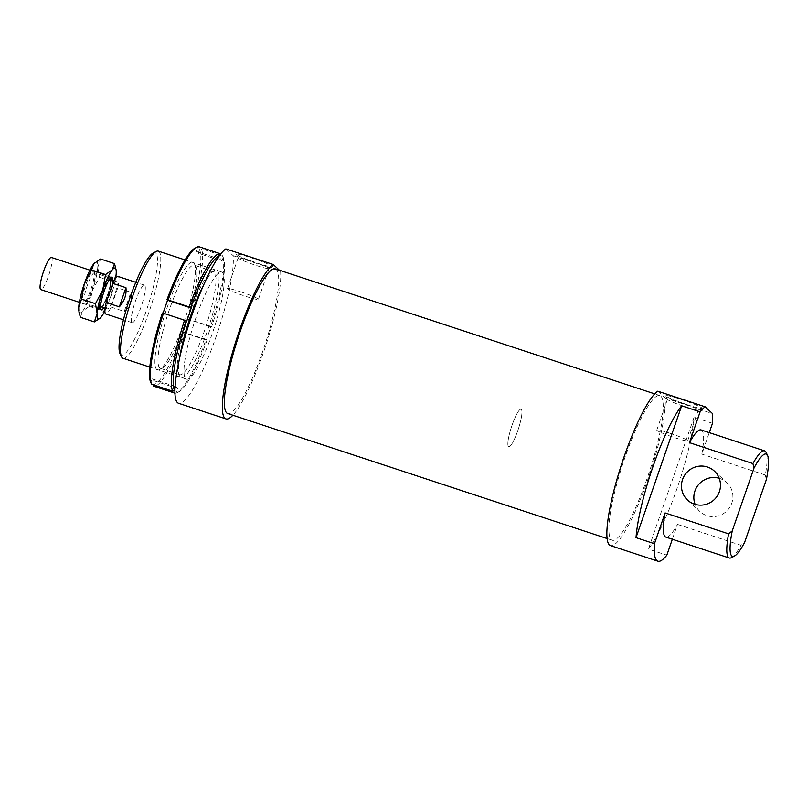<?xml version="1.0" encoding="UTF-8"?>
<svg xmlns="http://www.w3.org/2000/svg" width="808" height="808" viewBox="0 0 808 808"><rect width="100%" height="100%" fill="white"/><g stroke="black" fill="none" stroke-linecap="round" stroke-linejoin="round"><path stroke-width="0.61" stroke-dasharray="4.04 3.03" d="M110.878 277.134A16.918 3.08 -71.8 0 1 108.06 294.698A16.918 3.08 -71.8 0 1 100.061 309.141A16.918 3.08 -71.8 0 1 99.838 308.999A16.918 3.08 -71.8 0 1 102.656 291.435A16.918 3.08 -71.8 0 1 110.656 276.993A16.918 3.08 -71.8 0 1 110.878 277.134M51.389 257.469A16.918 3.08 -71.8 0 1 51.611 257.611A16.918 3.08 -71.8 0 1 48.803 275.174A16.918 3.08 -71.8 0 1 40.804 289.618M116.635 281.689A14.382 2.616 -71.8 0 1 114.241 296.617A14.382 2.616 -71.8 0 1 107.444 308.898A14.382 2.616 -71.8 0 1 107.252 308.787A14.382 2.616 -71.8 0 1 109.646 293.849A14.382 2.616 -71.8 0 1 116.443 281.578A14.382 2.616 -71.8 0 1 116.635 281.689M109.858 279.406A14.382 2.616 -71.8 0 1 110.05 279.517A14.382 2.616 -71.8 0 1 107.656 294.455A14.382 2.616 -71.8 0 1 100.859 306.727M521.342 409.393A19.745 3.596 -71.8 0 1 518.059 429.886A19.745 3.596 -71.8 0 1 508.727 446.743A19.745 3.596 -71.8 0 1 508.474 446.582A19.745 3.596 -71.8 0 1 511.757 426.089A19.745 3.596 -71.8 0 1 521.089 409.242A19.745 3.596 -71.8 0 1 521.342 409.393A19.745 3.596 -71.8 0 1 518.059 429.886A19.745 3.596 -71.8 0 1 508.727 446.743A19.745 3.596 -71.8 0 1 508.474 446.582A19.745 3.596 -71.8 0 1 511.757 426.089A19.745 3.596 -71.8 0 1 521.089 409.242A19.745 3.596 -71.8 0 1 521.342 409.393M111.1 307.101L124.27 311.444C130.512 306.707 132.724 300.324 130.906 292.294L117.736 287.951L111.1 307.101A19.745 3.596 -71.8 0 1 105.767 313.989M118.12 276.488A19.745 3.596 -71.8 0 1 118.382 276.649A19.745 3.596 -71.8 0 1 117.736 287.951M124.27 311.444L130.906 292.294M100.525 306.444A14.382 2.616 -71.8 0 1 102.868 292.254A14.382 2.616 -71.8 0 1 109.423 279.447M195.092 265.67A54.288 9.878 -71.8 0 1 195.819 266.701A54.288 9.878 -71.8 0 1 186.769 319.887A54.288 9.878 -71.8 0 1 162.438 368.044A54.288 9.878 -71.8 0 1 160.408 368.357A54.288 9.878 -71.8 0 1 159.681 367.923A54.288 9.878 -71.8 0 1 168.721 311.575A54.288 9.878 -71.8 0 1 194.374 265.236A54.288 9.878 -71.8 0 1 195.092 265.67M178.911 374.256A54.288 9.878 108.2 0 0 179.629 374.69A54.288 9.878 108.2 0 0 205.293 328.361A54.288 9.878 108.2 0 0 214.322 272.003A54.288 9.878 108.2 0 0 213.605 271.569A54.288 9.878 108.2 0 0 211.575 271.892A54.288 9.878 108.2 0 0 187.234 320.039A54.288 9.878 108.2 0 0 178.184 373.225A54.288 9.878 108.2 0 0 178.911 374.256M156.661 369.448A56.681 10.312 108.2 0 0 159.54 369.569A56.681 10.312 108.2 0 0 184.951 319.291A56.681 10.312 108.2 0 0 194.395 263.751A56.681 10.312 108.2 0 0 193.637 262.671A56.681 10.312 108.2 0 0 166.852 308.383A56.681 10.312 108.2 0 0 156.661 369.448M203.616 285.113A56.681 10.312 -71.8 0 1 214.474 270.367A56.681 10.312 -71.8 0 1 217.342 270.488A56.681 10.312 -71.8 0 1 207.151 331.543A56.681 10.312 -71.8 0 1 180.366 377.255A56.681 10.312 -71.8 0 1 179.608 376.185A56.681 10.312 -71.8 0 1 179.649 357.873M222.372 255.651L223.23 257.419A71.912 13.09 -71.8 0 1 223.271 257.51A71.912 13.09 -71.8 0 1 211.625 326.917L210.514 326.674A73.326 13.342 108.2 0 0 222.432 255.772A73.326 13.342 108.2 0 0 222.372 255.651L201.303 248.713A73.326 13.342 -71.8 0 1 189.446 319.736L187.921 319.109A71.912 13.09 108.2 0 0 199.526 249.611L201.303 248.713M210.514 326.674L189.446 319.736M174.922 393.163A73.326 13.342 108.2 0 0 177.336 392.648A73.326 13.342 108.2 0 0 205.919 339.956L207.03 340.198L206.464 339.673L211.06 326.392L211.625 326.917M211.06 326.392L187.921 319.109M207.03 340.198A71.912 13.09 -71.8 0 1 179.043 391.749A71.912 13.09 -71.8 0 1 176.548 392.223L174.77 393.122M205.919 339.956L184.85 333.017A73.326 13.342 -71.8 0 1 153.702 386.184M174.932 389.032L175.75 386.658L177.811 388.567L176.548 392.223M177.811 388.567L154.106 380.76L152.843 384.416A71.912 13.09 108.2 0 0 183.325 332.391L182.76 331.866L187.355 318.584M186.648 321.352L162.378 313.009M199.526 249.611L198.253 253.268L196.192 251.359L197.455 247.703A71.912 13.09 108.2 0 0 194.96 248.177M223.23 257.419L221.958 261.075L198.253 253.268M151.631 384.275L150.783 382.507L152.045 378.851L154.106 380.76M183.325 332.391L184.85 333.017M206.464 339.673L182.76 331.866M199.243 246.804L197.455 247.703M221.958 261.075L219.897 259.166L221.16 255.51L220.311 253.742M219.897 259.166L196.192 251.359M219.483 255.641A71.912 13.09 -71.8 0 1 221.16 255.51M175.75 386.658L152.045 378.851M80.386 317.302L82.628 311.09A26.795 4.878 -71.8 0 1 79.497 312.656A26.795 4.878 -71.8 0 1 78.81 311.04M94.748 262.782A26.795 4.878 -71.8 0 1 96.97 262.196A26.795 4.878 -71.8 0 1 97.768 267.387L100.566 259.025M115.898 268.741L116.201 273.468L113.403 281.82L110.595 297.132A26.795 4.878 108.2 0 0 115.595 278.427M104.888 310.918A26.795 4.878 108.2 0 0 110.595 297.132L100.162 318.15M110.332 278.063A15.867 2.889 108.2 0 0 110.12 277.932A15.867 2.889 108.2 0 0 109.615 277.982A15.867 2.889 108.2 0 0 102.414 292.102A15.867 2.889 108.2 0 0 99.818 307.727A15.867 2.889 108.2 0 0 99.98 307.939A15.867 2.889 108.2 0 0 100.192 308.07A15.867 2.889 108.2 0 0 107.696 294.526A15.867 2.889 108.2 0 0 110.332 278.063M94.728 272.922A15.867 2.889 108.2 0 0 94.516 272.791A15.867 2.889 108.2 0 0 87.022 286.335A15.867 2.889 108.2 0 0 84.375 302.798A15.867 2.889 108.2 0 0 84.588 302.929A15.867 2.889 108.2 0 0 85.183 302.838A15.867 2.889 108.2 0 0 92.294 288.769A15.867 2.889 108.2 0 0 94.94 273.225A15.867 2.889 108.2 0 0 94.728 272.922M93.869 271.155A17.271 3.141 -71.8 0 1 94.102 271.488A17.271 3.141 -71.8 0 1 91.223 288.416A17.271 3.141 -71.8 0 1 83.477 303.727A17.271 3.141 -71.8 0 1 82.608 303.697A17.271 3.141 -71.8 0 1 85.709 285.093A17.271 3.141 -71.8 0 1 93.869 271.155M97.768 267.387A26.795 4.878 -71.8 0 1 92.162 291.052A26.795 4.878 -71.8 0 1 82.628 311.09L89.345 306.363L92.162 291.052L99.434 277.225L97.768 267.387M112.827 280.386A17.271 3.141 -71.8 0 1 103.828 307.707M89.345 306.363L103.313 310.959M99.434 277.225L113.403 281.82M225.836 248.904L233.179 255.702A81.78 14.887 -71.8 0 1 212.969 345.41A81.78 14.887 -71.8 0 1 178.538 403.283M233.179 255.702L280.588 271.316A81.78 14.887 -71.8 0 1 265.398 346.703A81.78 14.887 -71.8 0 1 232.866 415.241M660.894 396.193A76.144 13.857 -71.8 0 1 648.228 475.225A76.144 13.857 -71.8 0 1 612.242 540.219A76.144 13.857 -71.8 0 1 611.232 539.613A76.144 13.857 -71.8 0 1 623.897 460.57A76.144 13.857 -71.8 0 1 659.884 395.587A76.144 13.857 -71.8 0 1 660.894 396.193M275.356 268.902A76.144 13.857 -71.8 0 1 276.366 269.508A76.144 13.857 -71.8 0 1 263.691 348.551A76.144 13.857 -71.8 0 1 227.704 413.544M131.845 322.503A19.745 3.596 -71.8 0 1 135.128 302.01A19.745 3.596 -71.8 0 1 144.46 285.163A19.745 3.596 -71.8 0 1 144.713 285.325A19.745 3.596 -71.8 0 1 141.43 305.818A19.745 3.596 -71.8 0 1 132.098 322.665A19.745 3.596 -71.8 0 1 131.845 322.503M719.241 478.286A19.745 19.341 132.8 0 1 730.048 506.879A19.745 19.341 132.8 0 1 695.112 504.374M657.773 391.193L665.125 397.99A81.78 14.887 -71.8 0 1 644.905 487.709A81.78 14.887 -71.8 0 1 610.474 545.582M665.125 397.99L712.525 413.615M712.484 423.321L694.052 417.251A81.78 14.887 -71.8 0 1 648.4 549.097L666.832 555.167M680.518 402.414A16.352 1.333 19.1 0 1 698.375 409.979A16.352 1.333 19.1 0 1 698.284 410.06A16.352 1.333 19.1 0 1 685.305 406.838A16.352 1.333 19.1 0 1 667.469 399.394A16.352 1.333 19.1 0 1 667.459 399.273A16.352 1.333 19.1 0 1 680.518 402.414M669.852 433.219A16.352 1.333 19.1 0 1 687.699 440.784A16.352 1.333 19.1 0 1 674.64 437.653A16.352 1.333 19.1 0 1 656.793 430.088A16.352 1.333 19.1 0 1 669.852 433.219M686.638 404.566A19.18 1.566 -160.9 0 0 701.849 408.343A19.18 1.566 -160.9 0 0 681.023 399.374A19.18 1.566 -160.9 0 0 665.731 395.839A19.18 1.566 -160.9 0 0 686.638 404.566M251.217 260.984A16.352 1.333 19.1 0 1 269.064 268.549A16.352 1.333 19.1 0 1 268.973 268.64A16.352 1.333 19.1 0 1 256.005 265.408A16.352 1.333 19.1 0 1 238.168 257.964A16.352 1.333 19.1 0 1 238.148 257.843A16.352 1.333 19.1 0 1 251.217 260.984M240.542 291.789A16.352 1.333 19.1 0 1 258.398 299.364A16.352 1.333 19.1 0 1 245.329 296.223A16.352 1.333 19.1 0 1 227.482 288.658A16.352 1.333 19.1 0 1 240.542 291.789M257.338 263.135A19.18 1.566 -160.9 0 0 272.549 266.913A19.18 1.566 -160.9 0 0 251.722 257.944A19.18 1.566 -160.9 0 0 236.421 254.409A19.18 1.566 -160.9 0 0 257.338 263.135M222.513 272.488A56.398 10.262 -71.8 0 1 213.13 331.038A56.398 10.262 -71.8 0 1 186.476 379.174A56.398 10.262 -71.8 0 1 185.729 378.73A56.398 10.262 -71.8 0 1 195.112 320.18A56.398 10.262 -71.8 0 1 221.776 272.033A56.398 10.262 -71.8 0 1 222.513 272.488M158.297 251.126A56.398 10.262 -71.8 0 1 159.045 251.571A56.398 10.262 -71.8 0 1 149.662 310.12A56.398 10.262 -71.8 0 1 122.998 358.267M119.988 353.621A53.863 9.807 108.2 0 0 120.715 354.641A53.863 9.807 108.2 0 0 146.157 311.201A53.863 9.807 108.2 0 0 155.843 253.187A53.863 9.807 108.2 0 0 153.116 253.066M672.347 539.239L677.498 524.382A56.398 10.262 -71.8 0 1 665.822 537.088M677.498 524.382L740.966 545.289L744.633 542.34M731.402 557.672A56.398 10.262 108.2 0 0 740.966 545.289M766.378 479.538L765.297 475.023A56.398 10.262 108.2 0 0 766.095 452.379M765.297 475.023L701.829 454.106L709.262 432.634M701.122 429.947A56.398 10.262 -71.8 0 1 701.869 430.401A56.398 10.262 -71.8 0 1 701.829 454.106M694.052 417.251L648.4 549.097M280.588 271.316L279.437 270.246M100.061 309.141L79.356 302.313M107.444 308.898L105.101 308.131M132.098 322.665L123.442 319.806M144.46 285.163L135.794 282.305M116.443 281.578L114.1 280.81M110.656 276.993L89.941 270.175M160.408 368.357L179.629 374.69M159.54 369.569L162.438 368.044M194.395 263.751L195.819 266.701M211.575 271.892L214.474 270.367M178.184 373.235L179.608 376.185M213.605 271.569L194.374 265.236M223.271 257.51L222.432 255.772M179.043 391.749L177.336 392.648M100.859 309.535L99.818 307.727M111.524 277.154L109.615 277.982M110.12 277.932L94.516 272.791M94.94 273.225L94.102 271.488M85.183 302.838L83.477 303.727M84.588 302.929L100.192 308.07M612.242 540.219L607.081 538.522M714.383 471.115L726.766 482.568M698.375 409.979L687.699 440.784M701.849 408.343L698.284 410.06M269.064 268.549L258.398 299.364M272.549 266.913L268.973 268.64M186.476 379.174L149.793 367.095M221.776 272.033L185.093 259.954M238.168 257.964L236.431 254.409M227.482 288.658L238.148 257.843M667.469 399.394L665.731 395.839M656.793 430.088L667.459 399.273M687.578 500.091L699.96 511.545M659.884 395.587L654.732 393.88"/><path stroke-width="1.21" d="M79.356 302.313L40.804 289.618A16.918 3.08 -71.8 0 1 40.582 289.486A16.918 3.08 -71.8 0 1 43.39 271.912A16.918 3.08 -71.8 0 1 51.389 257.469L89.941 270.175M105.101 308.131L100.859 306.727A14.382 2.616 -71.8 0 1 100.667 306.616A14.382 2.616 -71.8 0 1 100.525 306.444M123.442 319.806L105.767 313.989A19.745 3.596 -71.8 0 1 105.505 313.827A19.745 3.596 -71.8 0 1 106.151 302.525L112.777 283.366L125.947 287.709C126.674 294.738 124.462 301.121 119.321 306.858L106.151 302.525M125.947 287.709L119.321 306.858M112.777 283.366A19.745 3.596 -71.8 0 1 118.12 276.488L135.794 282.305M109.423 279.447A14.382 2.616 -71.8 0 1 109.858 279.406L114.1 280.81M179.649 357.873A56.681 10.312 -71.8 0 1 203.616 285.113M174.77 393.122L153.702 386.184L152.843 384.416M172.7 391.213L174.488 390.315A71.912 13.09 -71.8 0 1 186.082 320.816L184.557 320.2A73.326 13.342 108.2 0 0 172.7 391.213L151.631 384.275A73.326 13.342 -71.8 0 1 151.581 384.164A73.326 13.342 -71.8 0 1 163.489 313.251L162.378 313.009A71.912 13.09 108.2 0 0 150.743 382.426A71.912 13.09 108.2 0 0 150.783 382.507M184.557 320.2L163.489 313.251M220.544 254.227L220.311 253.742A73.326 13.342 108.2 0 0 189.153 306.919L191.254 308.07L186.648 321.352L186.082 320.816M166.973 299.728L168.084 299.97A73.326 13.342 -71.8 0 1 196.667 247.288L194.96 248.177A71.912 13.09 108.2 0 0 166.973 299.728L167.549 300.253L163.075 313.161M196.667 247.288A73.326 13.342 -71.8 0 1 199.243 246.804L220.311 253.742M189.153 306.919L168.084 299.97M190.678 307.545A71.912 13.09 -71.8 0 1 219.483 255.641M191.254 308.07L167.549 300.253M174.488 390.315L174.932 389.032M115.595 278.427A26.795 4.878 108.2 0 0 116.201 273.468A26.795 4.878 108.2 0 0 116.1 269.892A26.795 4.878 108.2 0 0 115.413 268.266A26.795 4.878 108.2 0 0 112.282 269.832A26.795 4.878 108.2 0 0 102.747 289.87A26.795 4.878 108.2 0 0 97.142 313.544A26.795 4.878 108.2 0 0 97.94 318.736A26.795 4.878 108.2 0 0 100.222 318.089A26.795 4.878 108.2 0 0 101.071 317.17A26.795 4.878 108.2 0 0 104.888 310.918M100.162 318.15L94.354 321.897L97.142 313.544L95.475 303.707L102.747 289.87L105.565 274.569L112.282 269.832L114.524 263.63L116.1 269.892M103.828 307.707A17.271 3.141 -71.8 0 1 101.04 309.767A17.271 3.141 -71.8 0 1 100.859 309.535A17.271 3.141 -71.8 0 1 103.687 292.516A17.271 3.141 -71.8 0 1 111.524 277.154A17.271 3.141 -71.8 0 1 112.302 277.235A17.271 3.141 -71.8 0 1 112.827 280.386M114.524 263.63L100.566 259.025L93.839 263.761L91.597 269.973L84.315 283.8L81.507 299.101L78.709 307.464L78.81 311.04A26.795 4.878 -71.8 0 1 78.709 307.464A26.795 4.878 -71.8 0 1 84.315 283.8A26.795 4.878 -71.8 0 1 93.839 263.761A26.795 4.878 -71.8 0 1 94.698 262.832A26.795 4.878 -71.8 0 1 94.748 262.782M79.012 312.191L80.386 317.302L94.354 321.897M91.597 269.973L105.565 274.569M81.507 299.101L95.475 303.707M232.866 415.241A81.78 14.887 -71.8 0 1 225.937 418.897L178.538 403.283A81.78 14.887 -71.8 0 1 177.447 402.626A81.78 14.887 -71.8 0 1 188.153 326.634A81.78 14.887 -71.8 0 1 225.836 248.904L273.245 264.519L279.437 270.246M225.937 418.897A81.78 14.887 -71.8 0 1 224.856 418.251A81.78 14.887 -71.8 0 1 235.562 342.249A81.78 14.887 -71.8 0 1 273.245 264.519M607.081 538.522L227.704 413.544A76.144 13.857 -71.8 0 1 226.694 412.939A76.144 13.857 -71.8 0 1 239.37 333.896A76.144 13.857 -71.8 0 1 275.356 268.902L654.732 393.88M694.547 504.192A19.745 19.341 -47.2 0 0 714.383 471.115A19.745 19.341 -47.2 0 0 684.295 475.781A19.745 19.341 -47.2 0 0 694.547 504.192M672.347 539.239L666.832 555.167A81.78 14.887 -71.8 0 1 657.884 561.196L610.474 545.582A81.78 14.887 -71.8 0 1 609.394 544.925A81.78 14.887 -71.8 0 1 620.09 468.933A81.78 14.887 -71.8 0 1 657.773 391.193L705.182 406.818L712.525 413.615A81.78 14.887 -71.8 0 1 712.484 423.321L709.262 432.634M657.884 561.196A81.78 14.887 -71.8 0 1 656.793 560.54A81.78 14.887 -71.8 0 1 654.45 543.713L636.017 537.643L681.669 405.798L700.102 411.868L689.446 442.653A56.398 10.262 -71.8 0 1 701.122 429.947L764.59 450.864A56.398 10.262 108.2 0 0 752.915 463.57L753.995 468.074A53.863 9.807 -71.8 0 1 766.883 454.48A53.863 9.807 -71.8 0 1 767.6 455.5A53.863 9.807 -71.8 0 1 766.378 479.538L744.633 542.34A53.863 9.807 -71.8 0 1 734.472 556.055A53.863 9.807 -71.8 0 1 731.745 555.944A53.863 9.807 -71.8 0 1 732.25 530.886L728.584 533.835A56.398 10.262 108.2 0 0 728.553 557.55A56.398 10.262 108.2 0 0 729.301 558.005A56.398 10.262 108.2 0 0 731.402 557.672L734.472 556.055M149.793 367.095L122.998 358.267A56.398 10.262 -71.8 0 1 122.25 357.813A56.398 10.262 -71.8 0 1 121.503 356.742A56.398 10.262 -71.8 0 1 130.896 301.485A56.398 10.262 -71.8 0 1 156.186 251.46A56.398 10.262 -71.8 0 1 158.297 251.126L185.093 259.954M156.186 251.46L153.116 253.066A53.863 9.807 108.2 0 0 128.967 300.849A53.863 9.807 108.2 0 0 119.988 353.621L121.503 356.742M729.301 558.005L665.822 537.088A56.398 10.262 -71.8 0 1 665.075 536.643A56.398 10.262 -71.8 0 1 665.115 512.928L654.45 543.713M767.6 455.5L766.095 452.379A56.398 10.262 108.2 0 0 765.338 451.308A56.398 10.262 108.2 0 0 764.59 450.864M689.446 442.653L752.915 463.57M695.112 504.374A19.745 19.341 132.8 0 1 719.241 478.286M728.584 533.835L665.115 512.928M753.995 468.074L732.25 530.886M700.102 411.868A81.78 14.887 -71.8 0 1 705.182 406.818M636.017 537.643A81.78 14.887 -71.8 0 1 681.669 405.798M150.743 382.426L151.581 384.164"/></g></svg>
